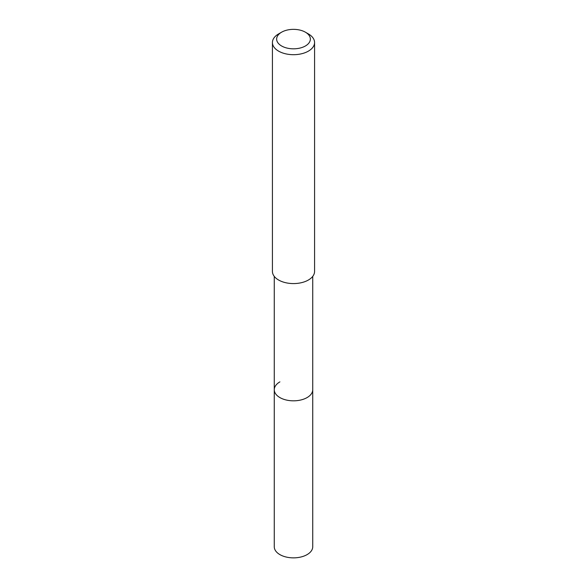 <?xml version="1.0" encoding="UTF-8"?>
<svg xmlns="http://www.w3.org/2000/svg" width="587" height="587" viewBox="0 0 587 587"><rect width="100%" height="100%" fill="white"/><g stroke="black" fill="none" stroke-linecap="round" stroke-linejoin="round"><path stroke-width="0.88" d="M274.268 276.389L274.268 546.761A19.232 11.102 0 0 0 286.14 557.019A19.232 11.102 0 0 0 307.096 554.612A19.232 11.102 0 0 0 312.732 546.761L312.732 389.724A19.232 11.102 180 0 1 307.096 397.575A19.232 11.102 180 0 1 286.14 399.982A19.232 11.102 180 0 1 274.268 389.724A19.232 11.102 180 0 1 279.904 381.873M274.268 389.724A19.232 11.102 0 0 0 286.14 399.982A19.232 11.102 0 0 0 307.096 397.575A19.232 11.102 0 0 0 312.732 389.724L312.732 276.389M272.427 42.528L272.427 271.414A21.073 12.166 0 0 0 285.436 282.655A21.073 12.166 0 0 0 308.402 280.014A21.073 12.166 0 0 0 314.573 271.414L314.573 42.528A21.073 12.166 180 0 1 308.402 51.128A21.073 12.166 180 0 1 285.436 53.769A21.073 12.166 180 0 1 272.427 42.528A21.073 12.166 180 0 1 278.598 33.921L281.577 32.204A16.862 9.737 180 0 1 305.423 32.204A16.862 9.737 180 0 1 305.423 45.969A16.862 9.737 180 0 1 281.577 45.969A16.862 9.737 180 0 1 281.577 32.204L278.598 33.921M305.423 32.204L308.402 33.921A21.073 12.166 180 0 1 314.573 42.528"/></g></svg>
